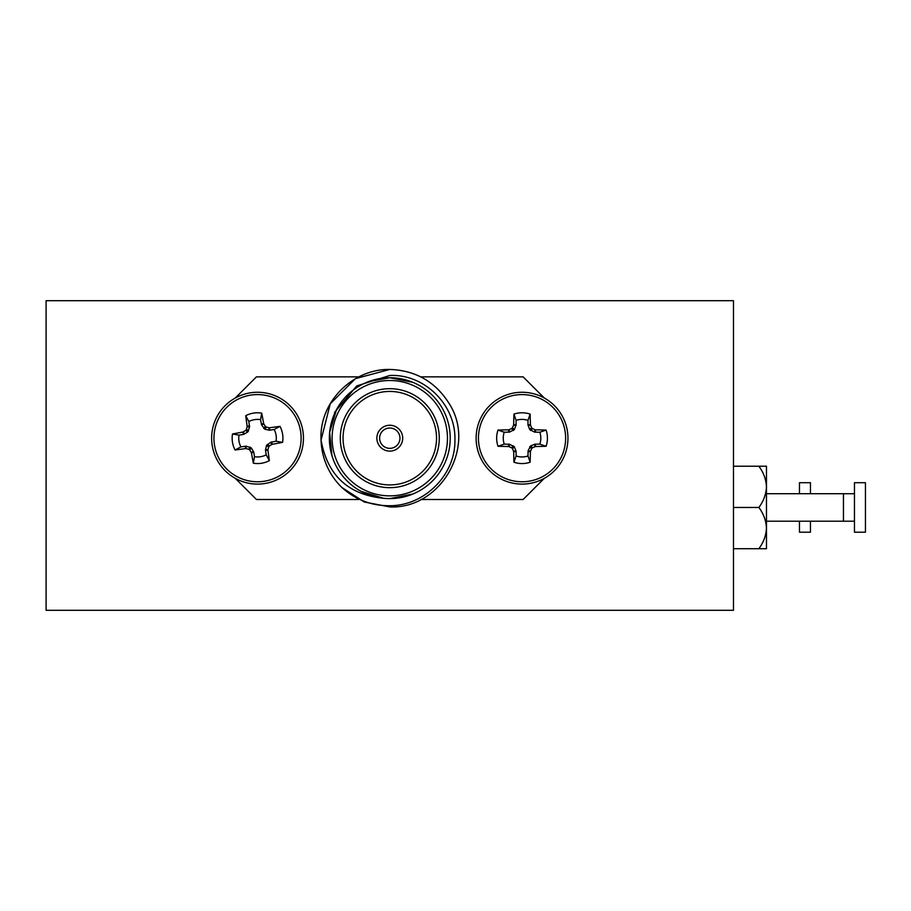 <?xml version="1.0" encoding="UTF-8"?>
<svg xmlns="http://www.w3.org/2000/svg" width="911" height="911" viewBox="0 0 911 911"><rect width="100%" height="100%" fill="white"/><g stroke="black" fill="none" stroke-linecap="round" stroke-linejoin="round"><path stroke-width="1.37" d="M854.45 521.217L843.449 521.217L843.449 493.716L766.47 493.716M854.45 507.461L854.45 532.206L865.45 532.206L865.45 482.716L854.45 482.716L854.45 507.461M766.47 507.461L766.47 528.084C766.094 520.648 763.566 513.77 758.863 507.461C763.555 501.198 766.083 494.32 766.47 486.85L766.47 507.461M766.47 466.227L766.47 486.85C766.094 479.402 763.566 472.536 758.863 466.227L766.47 466.227M766.47 528.084L766.47 548.707L758.863 548.707C763.555 542.432 766.083 535.566 766.47 528.084M758.863 548.707L733.469 548.707M758.863 507.461L733.469 507.461M758.863 466.227L733.469 466.227M799.459 521.217L799.459 532.206L810.46 532.206L810.46 521.217M810.46 493.716L810.46 482.716L799.459 482.716L799.459 493.716M46.097 582.801L46.097 300.698L733.469 300.698L733.469 610.302L46.097 610.302L46.097 582.801M46.097 345.52L46.097 565.48M389.783 428.011A10.169 10.169 0 0 0 379.614 438.18A10.169 10.169 0 0 0 389.783 448.349A10.169 10.169 0 0 0 399.963 438.18A10.169 10.169 0 0 0 389.783 428.011M389.783 451.104A12.925 12.925 0 0 0 402.708 438.18A12.925 12.925 0 0 0 389.783 425.255A12.925 12.925 0 0 0 376.869 438.18A12.925 12.925 0 0 0 389.783 451.104M389.783 391.434A46.746 46.746 0 0 0 343.048 438.18A46.746 46.746 0 0 0 389.783 484.925A46.746 46.746 0 0 0 436.528 438.18A46.746 46.746 0 0 0 389.783 391.434M389.783 388.69A49.49 49.49 0 0 0 340.293 438.18A49.49 49.49 0 0 0 389.783 487.67A49.49 49.49 0 0 0 439.273 438.18A49.49 49.49 0 0 0 389.783 388.69M412.911 382.347L389.783 377.746A60.433 60.433 0 0 1 450.216 438.18A60.433 60.433 0 0 1 389.783 498.602L412.911 494.001M361.098 491.359L383.542 498.271C348.207 494.741 327.379 475.348 321.071 440.081C318.816 402.332 352.603 368.739 389.783 369.445C415.712 370.367 435.549 381.823 449.317 403.812C476.76 446.652 440.605 509.26 389.783 506.915L364.309 502.018L341.932 487.522A68.735 68.735 0 0 1 321.071 440.081L330.26 403.812L355.415 378.646L389.783 369.445C415.712 370.367 435.549 381.823 449.317 403.812C476.76 446.652 440.605 509.26 389.783 506.915L364.309 502.018L341.932 487.522C355.529 499.775 371.483 505.844 389.783 505.719C424.424 505.856 455.546 474.904 454.919 440.127C456.104 405.281 424.708 373.772 389.783 375.48L356.759 385.922L334.531 412.432M389.783 506.915L364.309 502.018L341.932 487.522L364.309 502.018L389.783 506.915M321.071 440.081L321.048 438.18L321.071 440.081M389.783 377.746A60.433 60.433 0 0 0 329.361 438.18A60.433 60.433 0 0 0 389.783 498.602A60.433 60.433 0 0 1 329.361 438.18A60.433 60.433 0 0 1 389.783 377.746L368.488 381.629M336.478 409.734L329.634 432.406L331.968 455.739M544.288 398.005L523.142 376.869L420.859 376.869M420.859 499.49L523.142 499.49L544.288 478.343M235.289 478.343L256.435 499.49L358.718 499.49M358.718 376.869L256.435 376.869L235.289 398.005M329.873 430.345L329.634 432.406M504.227 444.124L509.522 444.249L514.351 446.789L516.093 451.344L516.093 455.99A18.778 18.778 0 0 0 527.981 455.99L528.118 450.683L530.646 445.866L535.201 444.124L539.847 444.124A18.778 18.778 0 0 0 539.847 432.235L534.552 432.099L529.735 429.571L527.981 425.016L527.981 420.37A18.778 18.778 0 0 0 516.093 420.37L516.093 425.016L514.351 429.571L509.522 432.099L504.227 432.235A18.778 18.778 0 0 0 504.227 444.124L497.987 446.276A25.383 25.383 0 0 1 497.987 430.072A69.475 6.058 -0 0 1 508.395 429.821L509.044 429.685A69.179 6.024 -22.5 0 1 511.549 428.614L512.472 427.692A69.179 6.024 -67.5 0 1 513.542 425.186L513.679 424.537A69.475 6.058 -90 0 1 513.929 414.118A25.383 25.383 0 0 1 530.145 414.118A69.475 6.058 90 0 1 530.396 424.537L530.532 425.186A69.179 6.024 67.5 0 1 531.603 427.692L532.525 428.614A69.179 6.024 22.5 0 1 535.03 429.685L535.679 429.821A69.475 6.058 -0 0 1 546.099 430.072A25.383 25.383 0 0 1 546.099 446.276A69.475 6.058 180 0 1 535.679 446.538L535.03 446.675A69.179 6.024 157.5 0 1 532.525 447.745L531.603 448.667A69.179 6.024 112.5 0 1 530.532 451.173L530.396 451.822A69.475 6.058 90 0 1 530.145 462.23A25.383 25.383 0 0 1 513.929 462.23A69.475 6.058 -90 0 1 513.679 451.822L513.542 451.173A69.179 6.024 -112.5 0 1 512.472 448.667L511.549 447.745A69.179 6.024 -157.5 0 1 509.044 446.675L508.395 446.538A69.475 6.058 180 0 1 497.987 446.276M522.037 481.771A43.591 43.591 0 0 1 478.446 438.18A43.591 43.591 0 0 1 522.037 394.588A43.591 43.591 0 0 1 565.629 438.18A43.591 43.591 0 0 1 522.037 481.771M476.123 438.18A45.914 45.914 0 0 1 522.037 392.265A45.914 45.914 0 0 1 567.952 438.18A45.914 45.914 0 0 1 522.037 484.094A45.914 45.914 0 0 1 476.123 438.18M516.093 455.99L513.929 462.23M527.981 455.99L530.145 462.23M504.227 432.235L497.987 430.072M539.847 444.124L546.099 446.276M539.847 432.235L546.099 430.072M527.981 420.37L530.145 414.118M516.093 420.37L513.929 414.118M240.891 446.88L246.152 446.162L251.311 447.905L253.748 452.118L254.488 456.707A18.778 18.778 0 0 0 266.228 454.828L265.5 450.228L266.49 445.456L270.852 442.199L276.067 441.22A18.778 18.778 0 0 0 274.177 429.48L269.588 430.22L264.816 429.218L261.548 424.868L260.58 419.652A18.778 18.778 0 0 0 248.84 421.531L249.557 426.792L247.815 431.951L243.601 434.388L239.001 435.128A18.778 18.778 0 0 0 240.891 446.88L235.072 449.988A25.383 25.383 0 0 1 232.499 433.989A69.475 6.058 -9.1 0 1 242.747 432.087L243.362 431.848A69.179 6.024 -31.6 0 1 245.663 430.391L246.425 429.343A69.179 6.024 -76.6 0 1 247.086 426.701L247.12 426.041A69.475 6.058 -99.1 0 1 245.719 415.712A25.383 25.383 0 0 1 261.719 413.138A69.475 6.058 80.9 0 1 263.632 423.387L263.871 424.002A69.179 6.024 58.4 0 1 265.317 426.314L266.376 427.077A69.179 6.024 13.4 0 1 269.018 427.726L269.679 427.76A69.475 6.058 -9.1 0 1 280.007 426.359A25.383 25.383 0 0 1 282.569 442.37A69.475 6.058 170.9 0 1 272.332 444.272L271.717 444.511A69.179 6.024 148.4 0 1 269.405 445.957L268.643 447.016A69.179 6.024 103.4 0 1 267.993 449.658L267.948 450.319A69.475 6.058 80.9 0 1 269.349 460.647A25.383 25.383 0 0 1 253.349 463.209A69.475 6.058 -99.1 0 1 251.447 452.972L251.208 452.357A69.179 6.024 -121.6 0 1 249.751 450.045L248.703 449.282A69.179 6.024 -166.6 0 1 246.061 448.633L245.389 448.599A69.475 6.058 170.9 0 1 235.072 449.988M264.452 481.213A43.591 43.591 0 0 1 214.495 445.092A43.591 43.591 0 0 1 250.627 395.135A43.591 43.591 0 0 1 300.573 431.267A43.591 43.591 0 0 1 264.452 481.213M212.206 445.456A45.914 45.914 0 0 1 250.252 392.846A45.914 45.914 0 0 1 302.873 430.903A45.914 45.914 0 0 1 264.816 483.513A45.914 45.914 0 0 1 212.206 445.456M254.488 456.707L253.349 463.209M266.228 454.828L269.349 460.647M239.001 435.128L232.499 433.989M276.067 441.22L282.569 442.37M274.177 429.48L280.007 426.359M260.58 419.652L261.719 413.138M248.84 421.531L245.719 415.712M389.783 495.857A57.678 57.678 0 0 0 447.46 438.18A57.678 57.678 0 0 0 389.783 380.502A57.678 57.678 0 0 0 332.105 438.18A57.678 57.678 0 0 0 389.783 495.857M522.037 392.265A45.914 45.914 0 0 1 567.952 438.18A45.914 45.914 0 0 1 522.037 484.094M516.093 451.344L513.679 451.822M514.351 446.789L512.472 448.667M513.542 451.173L515.956 450.683M509.522 444.249L509.044 446.675M511.549 447.745L513.428 445.866M508.395 446.538L508.873 444.124M535.201 444.124L535.679 446.538M535.03 446.675L534.552 444.249M530.646 445.866L532.525 447.745M531.603 448.667L529.735 446.789M528.118 450.683L530.532 451.173M530.396 451.822L527.981 451.344M527.981 425.016L530.396 424.537M530.532 425.186L528.118 425.665M529.735 429.571L531.603 427.692M534.552 432.099L535.03 429.685M532.525 428.614L530.646 430.482M535.679 429.821L535.201 432.235M508.873 432.235L508.395 429.821M509.044 429.685L509.522 432.099M513.428 430.482L511.549 428.614M512.472 427.692L514.351 429.571M515.956 425.665L513.542 425.186M513.679 424.537L516.093 425.016M250.252 392.846A45.914 45.914 0 0 1 302.873 430.903A45.914 45.914 0 0 1 264.816 483.513M253.748 452.118L251.447 452.972M251.311 447.905L249.751 450.045M251.208 452.357L253.52 451.492M246.152 446.162L246.061 448.633M248.703 449.282L250.252 447.142M245.389 448.599L245.48 446.139M271.478 441.96L272.332 444.272M271.717 444.511L270.852 442.199M267.253 444.409L269.405 445.957M268.643 447.016L266.49 445.456M265.522 449.567L267.993 449.658M267.948 450.319L265.5 450.228M261.32 424.241L263.632 423.387M263.871 424.002L261.548 424.868M263.769 428.455L265.317 426.314M268.927 430.197L269.018 427.726M266.376 427.077L264.816 429.218M269.679 427.76L269.588 430.22M243.601 434.388L242.747 432.087M243.362 431.848L244.216 434.16M247.815 431.951L245.663 430.391M246.425 429.343L248.578 430.892M249.557 426.792L247.086 426.701M247.12 426.041L249.58 426.132M843.449 521.217L766.47 521.217M854.45 493.716L843.449 493.716"/></g></svg>
